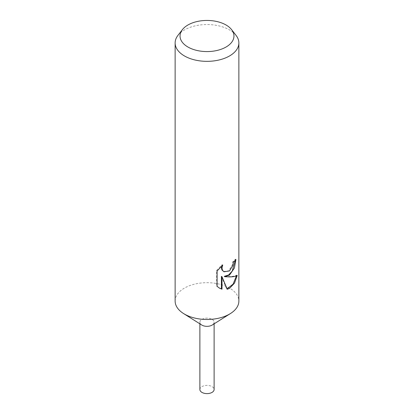 <?xml version="1.0" encoding="UTF-8"?>
<svg xmlns="http://www.w3.org/2000/svg" width="414" height="414" viewBox="0 0 414 414"><rect width="100%" height="100%" fill="white"/><g stroke="black" fill="none" stroke-linecap="round" stroke-linejoin="round"><path stroke-width="0.31" stroke-dasharray="2.07 1.55" d="M175.132 301.087A31.868 18.397 180 0 1 184.468 288.077A31.868 18.397 180 0 1 219.197 284.087A31.868 18.397 180 0 1 238.868 301.087M201.753 325.011A7.116 4.109 180 0 1 201.97 319.323A7.116 4.109 180 0 1 211.921 319.261A7.116 4.109 180 0 1 212.247 325.011M177.906 35.433A31.868 18.397 180 0 1 184.468 29.937A31.868 18.397 180 0 1 236.094 35.433M235.297 260.256L235.323 259.169A31.071 17.937 180 0 1 232.787 261.803L232.316 265.022L228.631 270.87L223.4 271.481M232.787 261.803L233.356 262.134M221.645 266L222.132 264.712L216.496 270.59L216.496 285.991L217.127 286.353M216.496 270.59L217.127 270.958M222.132 264.712L222.716 265.053M235.323 259.169L235.923 259.516M236.425 275.859L236.58 275.103C234.308 276.454 230.194 276.878 224.238 276.376M216.496 285.986L219.161 287.958M221.407 276.386L226.686 288.946L227.079 288.832M226.686 288.946L227.25 289.272M236.585 275.103L237.217 275.465M199.884 389.502A7.116 4.109 180 0 1 201.97 386.598A7.116 4.109 180 0 1 209.722 385.708A7.116 4.109 180 0 1 214.116 389.502M212.03 325.135A7.116 4.109 180 0 1 204.278 326.025A7.116 4.109 180 0 1 199.884 322.232A7.116 4.109 180 0 1 201.97 319.329A7.116 4.109 180 0 1 209.722 318.433A7.116 4.109 180 0 1 214.116 322.232A7.116 4.109 180 0 1 212.03 325.135M219.456 288.134L218.851 287.782M199.884 322.232L199.884 323.831M214.116 322.232L214.116 323.831"/><path stroke-width="0.62" d="M231.612 29.653L236.094 35.433A31.868 18.397 180 0 1 238.868 42.947L238.868 301.087A31.868 18.397 180 0 1 230.489 313.517A31.868 18.397 180 0 1 229.532 314.097A31.868 18.397 180 0 1 183.511 313.517A31.868 18.397 180 0 1 175.132 301.087L175.132 42.947A31.868 18.397 180 0 1 177.906 35.433L182.388 29.653A26.962 15.566 180 0 1 187.935 25A26.962 15.566 180 0 1 231.612 29.653A26.962 15.566 180 0 1 226.065 47.015A26.962 15.566 180 0 1 191.708 48.831A26.962 15.566 180 0 1 182.388 29.653M230.489 313.517L212.247 325.011A7.116 4.109 180 0 1 212.03 325.135A7.116 4.109 180 0 1 201.753 325.011L183.511 313.517M229.532 275.062L224.812 276.707L229.532 276.909C233.051 276.873 235.607 276.392 237.217 275.465L234.51 283.119L229.532 288.346L227.25 289.272L221.997 276.728L221.997 289.205L219.456 288.134L217.127 286.348L217.127 270.958L222.716 265.053L221.976 268.075L222.509 270.295L223.979 271.812L229.532 270.927L232.891 265.353L233.356 262.134A31.868 18.397 0 0 0 235.923 259.516L234.407 268.024L229.532 275.062M238.868 42.947A31.868 18.397 180 0 1 229.532 55.957A31.868 18.397 180 0 1 194.803 59.947A31.868 18.397 180 0 1 175.132 42.947M235.297 260.256L232.259 271.03L228.652 274.958L224.238 276.376L224.812 276.707M223.979 271.812L221.925 269.959L221.386 267.734L221.645 266M219.161 287.958L221.407 288.868L221.407 276.386L221.997 276.728M227.079 288.832L233.098 284.123L236.425 275.859M221.407 288.868L221.997 289.205M214.116 323.831L214.116 389.502A7.116 4.109 180 0 1 212.03 392.41A7.116 4.109 180 0 1 204.278 393.3A7.116 4.109 180 0 1 199.884 389.502L199.884 323.831"/></g></svg>
